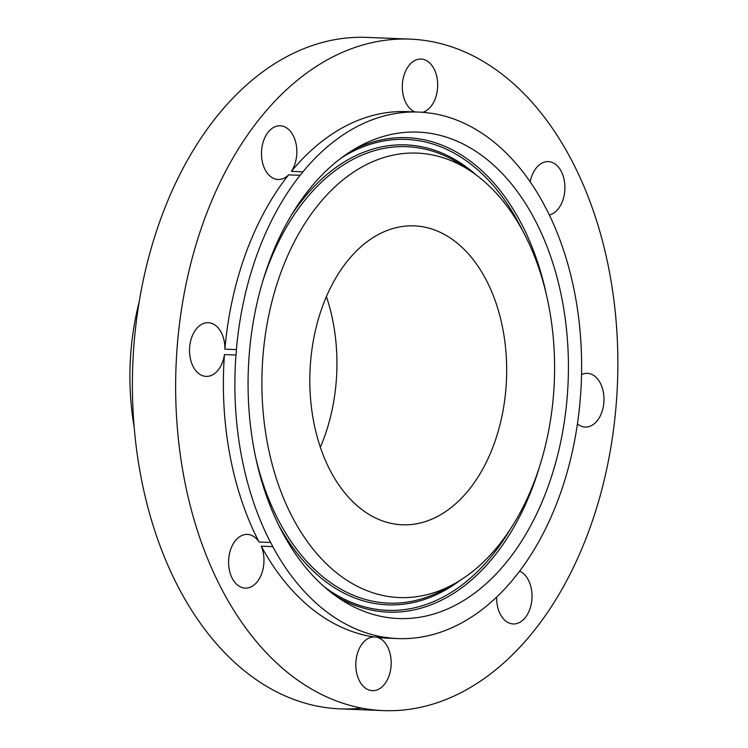 <?xml version="1.0" encoding="UTF-8"?>
<svg xmlns="http://www.w3.org/2000/svg" width="748" height="748" viewBox="0 0 748 748"><rect width="100%" height="100%" fill="white"/><g stroke="black" fill="none" stroke-linecap="round" stroke-linejoin="round"><path stroke-width="1.12" d="M357.058 674.584A26.881 17.671 92.3 0 0 372.42 690.666A26.881 17.671 92.3 0 0 389.942 653.041A26.881 17.671 92.3 0 0 377.422 637.418L388.923 637.885A26.881 17.671 92.3 0 0 386.08 637.418A26.881 17.671 92.3 0 0 385.36 637.408L373.86 636.941A26.881 17.671 92.3 0 0 357.058 674.584M388.923 637.885A263.455 173.19 92.3 0 0 397.684 638.577A263.455 173.19 92.3 0 0 472.222 616.576A263.455 173.19 92.3 0 0 513.586 578.83A26.881 17.671 92.3 0 1 516.41 575.324A263.455 173.19 92.3 0 0 580.102 401.04A26.881 17.671 92.3 0 1 580.542 395.617A263.455 173.19 92.3 0 0 545.947 208.196A26.881 17.671 92.3 0 1 543.74 204.017A263.455 173.19 92.3 0 0 431.138 113.247L429.707 113.191M377.422 637.418A263.455 173.19 92.3 0 0 386.183 638.109L397.684 638.577M431.138 113.247A26.881 17.671 92.3 0 1 430.418 113.247A26.881 17.671 92.3 0 1 427.576 112.77A263.455 173.19 92.3 0 0 418.805 112.088L407.305 111.62A263.455 173.19 92.3 0 0 332.767 133.621A263.455 173.19 92.3 0 0 291.411 171.367A26.881 17.671 92.3 0 0 286.166 127.618A26.881 17.671 92.3 0 0 280.238 125.786A26.881 17.671 92.3 0 0 261.959 147.309A26.881 17.671 92.3 0 0 272.15 177.659A26.881 17.671 92.3 0 0 278.088 179.501A26.881 17.671 92.3 0 0 288.588 174.873A263.455 173.19 92.3 0 0 224.896 349.157A26.881 17.671 92.3 0 0 208.281 322.678A26.881 17.671 92.3 0 0 200.679 324.922A26.881 17.671 92.3 0 0 189.74 354.692A26.881 17.671 92.3 0 0 206.13 376.394A26.881 17.671 92.3 0 0 213.732 374.15A26.881 17.671 92.3 0 0 224.456 354.58A263.455 173.19 92.3 0 0 259.042 542.001A26.881 17.671 92.3 0 0 247.364 534.409A26.881 17.671 92.3 0 0 230.038 551.482A26.881 17.671 92.3 0 0 245.204 588.124A26.881 17.671 92.3 0 0 262.52 571.051A26.881 17.671 92.3 0 0 261.258 546.18L272.758 546.638A263.455 173.19 92.3 0 0 385.36 637.408M261.258 546.18A263.455 173.19 92.3 0 0 373.86 636.941M315.151 67.198A336.002 220.884 92.3 0 0 178.407 439.31A336.002 220.884 92.3 0 0 383.275 710.6A336.002 220.884 92.3 0 0 478.346 682.541A336.002 220.884 92.3 0 0 615.09 310.42A336.002 220.884 92.3 0 0 410.222 39.139A336.002 220.884 92.3 0 0 315.151 67.198M577.437 423.91A26.881 17.671 92.3 0 0 585.207 427.061A26.881 17.671 92.3 0 0 592.818 424.817A26.881 17.671 92.3 0 0 603.758 395.047A26.881 17.671 92.3 0 0 587.367 373.346A26.881 17.671 92.3 0 0 581.533 374.589M496.653 597.072A26.881 17.671 92.3 0 0 507.322 622.121A26.881 17.671 92.3 0 0 513.259 623.954A26.881 17.671 92.3 0 0 531.538 602.42A26.881 17.671 92.3 0 0 521.347 572.07A26.881 17.671 92.3 0 0 519.608 571.192M422.732 112.312A26.881 17.671 92.3 0 0 436.439 75.155A26.881 17.671 92.3 0 0 421.077 59.064A26.881 17.671 92.3 0 0 403.555 96.698A26.881 17.671 92.3 0 0 414.962 111.929M549.359 215.013A26.881 17.671 92.3 0 0 563.45 198.257A26.881 17.671 92.3 0 0 548.293 161.605A26.881 17.671 92.3 0 0 530.968 178.679A26.881 17.671 92.3 0 0 530.22 181.895M410.222 39.139L366.978 37.4A336.002 220.884 92.3 0 0 271.917 65.459A336.002 220.884 92.3 0 0 135.164 437.58A336.002 220.884 92.3 0 0 340.041 708.861A336.002 220.884 92.3 0 0 361.723 708.122M259.042 542.001L270.542 542.459A263.455 173.19 92.3 0 1 235.957 355.048A26.881 17.671 92.3 0 0 236.396 349.615A263.455 173.19 92.3 0 1 300.079 175.331A26.881 17.671 92.3 0 0 302.912 171.825L291.411 171.367M224.456 354.58L235.957 355.048M288.588 174.873L300.079 175.331M224.896 349.157L236.396 349.615M418.805 112.088A263.455 173.19 92.3 0 0 344.267 134.088A263.455 173.19 92.3 0 0 302.912 171.825M272.758 546.638A26.881 17.671 92.3 0 0 270.542 542.459M501.581 172.816A243.409 160.016 92.3 0 0 358.105 147.029A243.409 160.016 92.3 0 0 249.907 346.866A243.409 160.016 92.3 0 0 314.908 577.839A243.409 160.016 92.3 0 0 339.975 598.877A243.409 160.016 92.3 0 0 546.358 491.24A243.409 160.016 92.3 0 0 501.581 172.816M322.958 560.364A222.408 146.206 92.3 0 0 454.064 583.936A222.408 146.206 92.3 0 0 552.922 401.339A222.408 146.206 92.3 0 0 493.53 190.291A222.408 146.206 92.3 0 0 470.623 171.068A222.408 146.206 92.3 0 0 282.052 269.42A222.408 146.206 92.3 0 0 322.958 560.364M444.574 512.296A149.581 98.334 92.3 0 0 505.452 346.642A149.581 98.334 92.3 0 0 414.242 225.868A149.581 98.334 92.3 0 0 371.924 238.36A149.581 98.334 92.3 0 0 311.046 404.023A149.581 98.334 92.3 0 0 402.246 524.787A149.581 98.334 92.3 0 0 444.574 512.296M320.359 447.229A149.581 98.334 92.3 0 0 326.399 296.61M134.163 426.968A202.362 133.032 -87.7 0 1 139.175 301.893M353.411 149.75A237.425 156.08 -87.7 0 1 488.668 177.369A237.425 156.08 -87.7 0 1 546.526 295.245M341.49 157.809A235.667 154.92 -87.7 0 1 487.116 178.8A235.667 154.92 -87.7 0 1 522.385 230.244M539.663 466.238A237.425 156.08 -87.7 0 1 335.515 595.791M510.388 529.088A235.667 154.92 -87.7 0 1 324.277 586.806M460.132 580.355A230.16 151.302 -87.7 0 1 308.494 566.348A230.16 151.302 -87.7 0 1 278.555 524.853M290.953 215.892A230.16 151.302 -87.7 0 1 476.392 175.126M454.064 583.936L444.667 589.125A228.402 150.142 -87.7 0 1 310.046 564.927A228.402 150.142 -87.7 0 1 255.61 457.075M262.642 281.622A228.402 150.142 -87.7 0 1 461.684 165.14A228.402 150.142 -87.7 0 1 466.144 168.235M340.041 708.861L383.275 710.6M470.623 171.068L461.684 165.14"/></g></svg>
